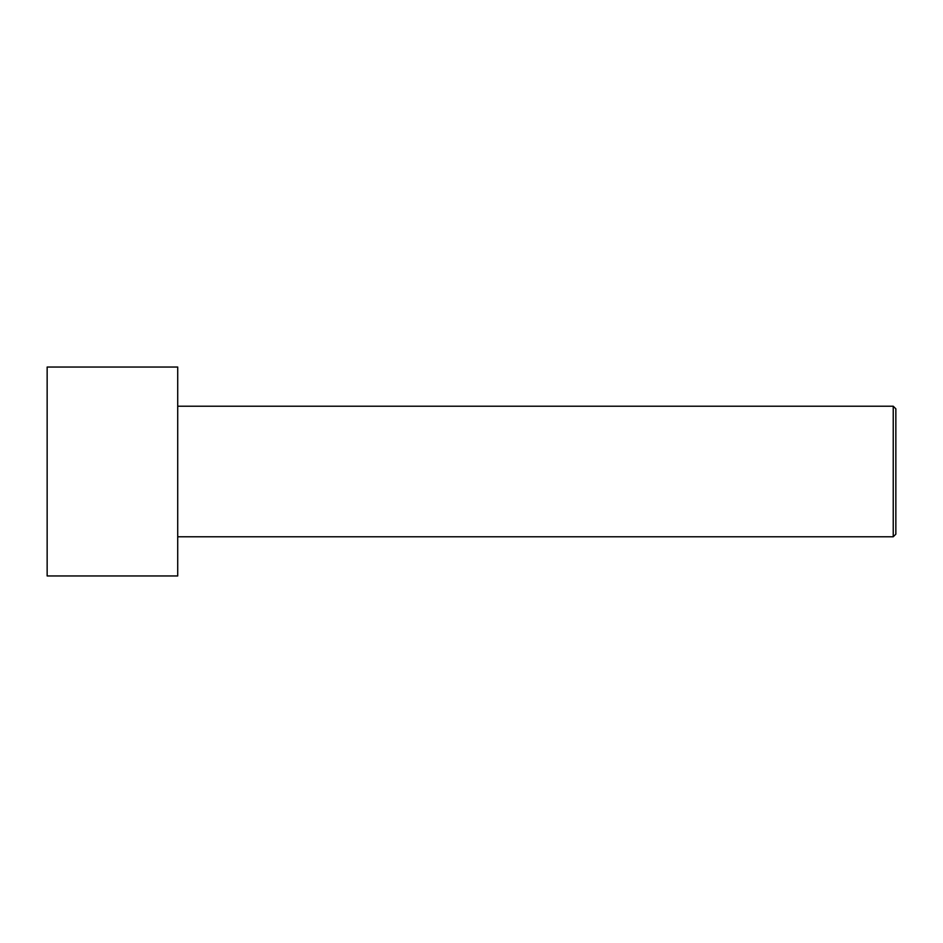 <?xml version="1.0" encoding="UTF-8"?>
<svg xmlns="http://www.w3.org/2000/svg" width="943" height="943" viewBox="0 0 943 943"><rect width="100%" height="100%" fill="white"/><g stroke="black" fill="none" stroke-linecap="round" stroke-linejoin="round"><path stroke-width="1.41" d="M895.85 534.174L895.85 408.826L893.233 406.221L893.233 536.779L895.85 534.174L893.233 536.779L893.233 406.221L177.72 406.221L893.233 406.221L895.85 408.826L895.85 534.174M177.72 536.779L893.233 536.779L177.72 536.779M177.72 575.961L177.72 367.039L47.15 367.039L47.15 575.961L177.72 575.961L47.15 575.961L47.15 367.039L177.72 367.039L177.72 575.961"/></g></svg>
